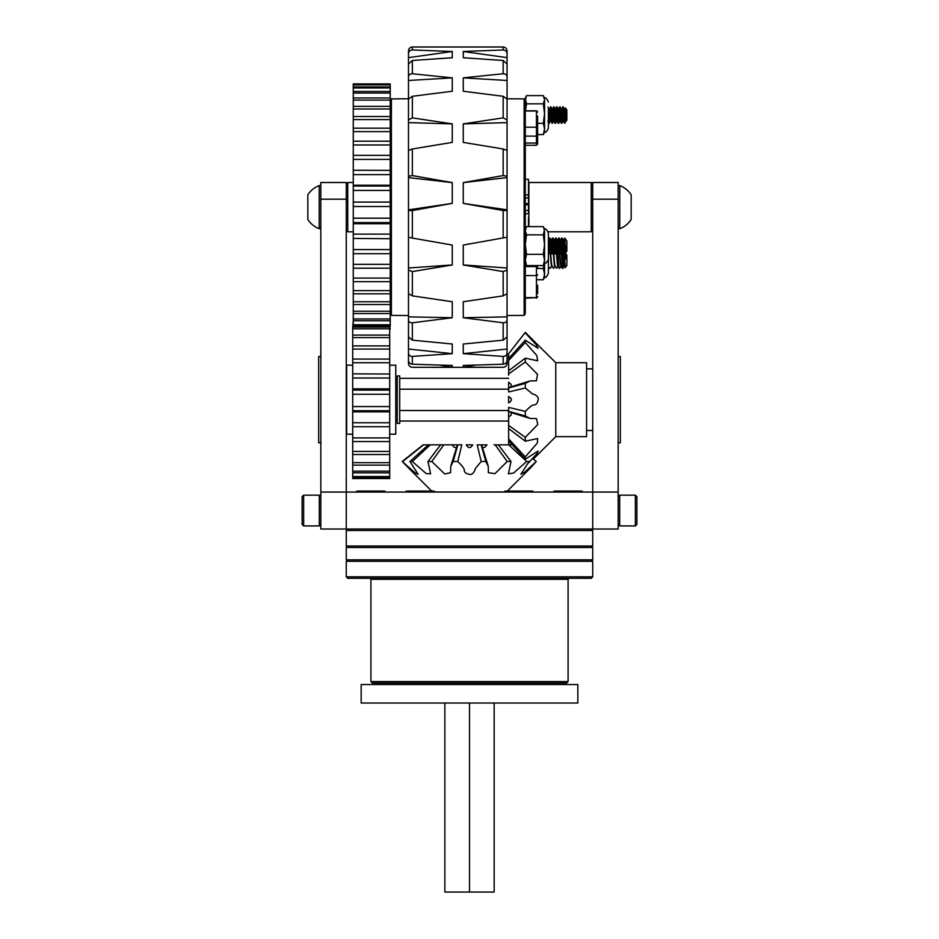 <?xml version="1.0" encoding="UTF-8"?>
<svg xmlns="http://www.w3.org/2000/svg" width="939" height="939" viewBox="0 0 939 939"><rect width="100%" height="100%" fill="white"/><g stroke="black" fill="none" stroke-linecap="round" stroke-linejoin="round"><path stroke-width="1.41" d="M469.5 546.029L346.268 546.029L346.268 530.5L592.732 530.5L592.732 546.029L469.5 546.029M469.5 547.507L346.268 547.507L346.268 559.82L592.732 559.82L592.732 547.507L469.5 547.507M370.917 681.573L372.396 683.052L566.604 683.052L568.083 681.573L370.917 681.573L370.917 579.293L568.083 579.293L569.069 578.307M347.747 578.307L591.253 578.307L592.732 576.828L346.268 576.828L347.747 578.307M347.747 559.82L346.268 561.299L592.732 561.299L592.732 576.828M444.851 703.018L444.851 892.05L494.149 892.05L494.149 703.018M469.5 892.05L469.5 703.018L361.163 703.018L361.163 684.531L577.837 684.531L577.837 703.018L469.5 703.018M346.268 492.048L320.833 492.048L320.833 529.021L592.732 529.021L592.732 492.048L592.732 529.021L618.167 529.021L618.167 492.048L346.268 492.048L346.268 529.021L346.268 182.506L320.833 182.506L320.833 199.185L346.268 199.185M466.307 444.828L472.693 444.828C470.568 448.478 468.432 448.478 466.307 444.828M457.798 461.495L453.185 461.495L457.845 444.828L461.788 444.828L457.798 461.495C461.976 465.58 464.112 468.338 464.23 469.77C464.101 472.141 465.85 473.667 469.5 474.336C473.291 475.58 475.686 468.514 475.134 468.796L481.202 461.495L485.815 461.495L481.155 444.828L477.212 444.828L481.202 461.495M453.185 461.495L450.743 466.319L450.638 472.657L444.71 473.972L431.799 461.495L443.818 444.828L436.435 444.828M502.588 444.828L495.182 444.828L507.201 461.495L511.016 461.495L498.374 444.828M493.984 444.828L495.182 444.828M434.945 491.954L504.055 491.954M440.626 444.828L427.984 461.495L431.799 461.495M427.984 461.495L430.614 473.843L426.177 473.585L412.327 461.495L430.297 444.828L440.743 444.828M409.967 461.495L418.101 474.254L415.296 473.08L402.244 461.495L423.137 444.828L428.325 444.828L409.967 461.495L412.327 461.495M402.244 461.495L408.183 467.61M530.441 467.974L536.263 461.495L524.69 472.2L520.899 474.254L529.033 461.495L526.673 461.495L513.68 472.986L508.386 473.843L511.016 461.495M507.201 461.495L494.935 473.667L488.362 472.657L488.257 466.319L485.815 461.495M498.257 444.828L512.236 444.828M508.703 444.828L526.673 461.495M532.483 458.467L536.263 461.495M402.737 461.495L423.548 444.828M428.325 444.828L430.297 444.828M481.155 444.828L486.989 444.828L484.888 447.281L482.47 447.61M433.689 444.828L434.44 444.828M436.412 444.828L437.703 444.828M443.818 444.828L457.845 444.828M456.53 447.61L454.112 447.281L452.011 444.828M406.364 491.062L405.378 492.048L406.364 491.062L434.053 491.062L435.039 492.048M356.092 492.048L357.078 491.062L384.755 491.062L385.741 492.048M553.259 492.048L554.245 491.062L581.922 491.062L582.908 492.048M503.961 492.048L504.947 491.062L532.636 491.062L533.622 492.048M320.833 492.048L320.833 199.185M618.167 492.048L618.167 182.506L592.732 182.506L592.732 492.048M412.35 175.57L408.477 176.25L408.477 151.296L408.477 177.6L408.477 99.041L412.35 96.294L412.35 117.868L452.258 123.889L452.258 142.388L412.35 148.984L412.35 175.57L452.258 182.6L452.258 203.387L412.35 210.536L412.35 238.072L452.258 245.056L452.258 264.962L412.35 271.571L412.35 295.867L452.258 301.736L452.258 317.734L412.35 322.793L412.35 340.153L452.258 344.014L452.258 353.663L412.35 356.409L412.35 364.203L452.258 365.447L452.258 367.302L412.35 367.302C410.003 367.067 408.711 365.776 408.477 363.428L408.477 356.738M412.35 364.203C410.003 363.898 408.711 362.618 408.477 360.376L408.477 177.6L452.258 182.6M463.267 182.6L507.06 177.6L507.06 76.951C506.814 74.803 505.522 73.747 503.175 73.758L463.267 77.855L463.267 91.247L503.175 96.294L507.06 99.041L507.06 119.969L503.175 117.868L463.267 123.889L463.267 142.388L503.175 148.984L507.06 150.475L507.06 176.25L503.175 175.57L463.267 182.6L463.267 203.387L503.175 210.536L507.06 210.536L507.06 176.25M507.06 210.536L507.06 237.238L463.267 245.056L463.267 264.962L503.175 271.571L507.06 270.08L507.06 293.649L503.175 295.867L463.267 301.736L463.267 317.734L503.175 322.793C505.522 322.887 506.814 321.971 507.06 320.046L507.06 209.843L463.267 203.387M408.477 101.259L408.477 50.87C408.711 48.523 410.003 47.22 412.35 46.985L503.175 46.985C505.522 47.22 506.814 48.523 507.06 50.87L507.06 53.758C506.814 51.375 505.522 50.119 503.175 49.967L463.267 51.504L463.267 57.749L503.175 60.472L507.06 64.063L507.06 76.951M507.06 320.046L507.06 336.89L503.175 340.153L463.267 344.014L463.267 353.663L503.175 356.409C505.522 356.339 506.814 355.142 507.06 352.829L507.06 360.376C506.814 362.618 505.522 363.898 503.175 364.203L463.267 365.447L463.267 367.302L503.175 367.302C505.522 367.067 506.814 365.776 507.06 363.428L507.06 359.625M412.35 46.985L412.35 49.967L452.258 51.504L452.258 57.749L412.35 60.472L412.35 73.758L452.258 77.855L452.258 91.247L412.35 96.294M507.06 67.338L507.06 53.758M463.267 123.889L507.06 122.61L507.06 119.969M507.06 270.08L507.06 267.979L463.267 264.962M507.06 352.829L507.06 334.038M412.35 295.867L408.477 293.649L408.477 270.08L412.35 271.571M439.522 365.083L452.258 367.302M476.014 365.083L463.267 367.302M408.477 349.026L452.258 353.663M412.35 340.153L408.477 336.89M408.477 352.829C408.711 355.142 410.003 356.339 412.35 356.409M507.06 349.026L463.267 353.663M408.477 316.854L452.258 317.734M408.477 320.046C408.711 321.971 410.003 322.887 412.35 322.793M507.06 316.854L463.267 317.734M408.477 267.979L452.258 264.962M412.35 238.072L408.477 237.238M408.477 209.843L452.258 203.387M408.477 237.098L408.477 210.536L412.35 210.536M408.477 122.61L452.258 123.889M412.35 117.868L408.477 119.969M408.477 150.475L412.35 148.984M408.477 80.484L452.258 77.855M412.35 73.758C410.003 73.747 408.711 74.803 408.477 76.951M507.06 80.484L463.267 77.855M408.477 57.643L452.258 51.504M412.35 49.967C410.003 50.119 408.711 51.375 408.477 53.758M408.477 64.063L412.35 60.472M507.06 57.643L463.267 51.504M507.06 292.029L507.06 267.979M507.06 237.098L507.06 209.843M507.06 177.6L507.06 151.296M507.06 122.61L507.06 101.259M408.477 292.029L408.477 270.08M525.288 297.64L536.451 297.64L525.288 298.168L525.288 305.116L525.288 300.938M525.288 313.802L524.138 315.387L524.138 98.912L525.288 100.074L525.288 244.586L526.521 254.34L525.288 259.95L525.288 313.802M537.613 116.131L537.613 144.101L537.613 116.131L536.451 115.931M537.613 285.221L537.613 293.719M548.399 273.355L548.399 259.187L548.399 273.355C546.768 276.899 545.489 278.179 544.55 277.205L544.55 230.724L543.329 226.604L526.521 226.604L525.288 230.724L525.288 226.393M525.288 271.594L525.288 275.561L536.451 275.561A1.162 0.81 -0 0 0 537.613 274.751M525.288 255.608L525.288 259.328M525.288 137.904L525.288 130.791M525.288 144.512L525.288 141.719M553.364 246.628L552.707 252.11L551.052 254.14L549.561 238.001L548.341 240.055M556.451 246.628L555.782 252.11L554.139 254.14L552.637 238.001L551.17 240.067L549.561 238.001M559.527 246.628L558.869 252.11L557.214 254.14L555.724 238.001L554.21 240.008M562.614 246.628L561.945 252.11L560.301 254.14L558.799 238.001L557.297 240.008M564.75 243.295L563.377 254.14L561.874 238.001L560.372 240.008M566.111 246.628C565.689 257.544 565.478 251.476 565.266 245.443L564.867 238.166L563.459 240.008M564.867 238.166L566.851 240.994L566.851 251.183L565.712 252.802L565.29 252.122L563.799 240.008M564.585 246.088L563.858 254.129L565.29 252.122M563.001 246.628L562.203 252.122L560.724 240.008M559.914 246.628L559.128 252.122L557.649 240.008M556.839 246.628L556.041 252.122L554.562 240.008M553.752 246.628L552.965 252.122L551.486 240.008M550.677 246.628L549.89 252.122L548.411 240.008M548.411 254.176L549.62 252.11L548.752 245.548M552.707 252.11L551.17 240.067M555.782 252.11L554.245 240.067L552.637 238.001M558.869 252.11L557.332 240.067L555.724 238.001M561.945 252.11L560.407 240.067L558.799 238.001M564.961 252.168L563.482 240.067L561.886 238.001M563.858 254.129L562.32 238.048M560.724 254.176L559.233 238.048M557.649 254.176L556.158 238.048M554.562 254.176L553.071 238.048M551.486 254.176L549.996 238.048M551.968 266.347L550.078 268.343L548.399 266.629M554.644 252.215L553.752 254.739C554.268 257.709 554.785 269.434 555.289 265.772L553.541 268.343L551.991 266.347M555.125 252.215L556.451 254.739C556.968 257.709 557.473 269.434 557.989 265.772L556.616 268.343L555.078 266.347M559.914 267.592L559.315 268.343L557.836 266.289M559.527 267.592C559.01 272.439 558.505 256.863 557.989 252.931M561.076 252.931L560.818 252.204L559.351 254.176M562.614 267.592L562.391 268.343L560.923 266.289L559.75 268.296M564.163 252.18L562.426 254.176M562.778 254.176L563.001 254.739C563.506 257.709 564.022 269.434 564.539 265.772L565.149 267.779L566.851 265.361L566.851 255.162L565.994 253.941L566.158 259.152L564.75 255.079L564.75 260.983L564.151 252.931M564.75 260.983L565.266 266.922M565.794 255.385L565.9 254.211M566.158 255.208L565.959 253.953M559.703 254.176L559.914 254.739C560.43 257.709 560.947 269.434 561.452 265.772L561.24 266.347M557.731 252.215L556.839 254.739C557.343 257.709 557.86 269.434 558.376 265.772L558.153 266.347M552.214 265.772C551.698 269.434 551.193 257.709 550.677 254.739L551.569 252.215M551.827 265.772C551.31 269.434 550.806 257.709 550.289 254.739L550.465 254.176M554.914 265.772C554.397 269.434 553.881 257.709 553.364 254.739L553.541 254.176M560.923 266.289L561.076 265.772C560.56 269.434 560.043 257.709 559.527 254.739L559.315 254.176M564.327 266.347L564.151 265.772C563.635 269.434 563.13 257.709 562.614 254.739L561.452 252.931C561.968 256.863 562.484 272.439 563.001 267.592L562.402 268.343M566.158 259.152L565.689 254.739L564.374 252.215M564.75 255.079L564.539 252.931M566.053 121.108L564.75 123.173L563.236 121.119L561.757 123.173L561.076 121.706C560.56 116.119 560.043 102.069 559.527 108.478C559.01 114.053 558.505 128.115 557.989 121.706C557.473 116.119 556.968 102.069 556.451 108.478C555.935 114.053 555.418 128.115 554.914 121.706C554.397 116.119 553.881 102.069 553.364 108.478C552.86 114.053 552.343 128.115 551.827 121.706C551.31 116.119 550.806 102.069 550.289 108.478C549.773 114.053 549.256 128.115 548.752 121.706L548.998 123.138L547.836 121.119M552.519 123.173L550.653 121.108L548.998 123.138M552.191 109.065L550.97 106.999L549.08 109.006M552.085 123.138L551.827 121.706M555.278 109.065L554.045 106.999L553.364 108.478M560.184 121.166L558.67 123.173L557.073 121.119L555.595 123.173L554.914 121.706M558.353 109.065L557.132 106.999L556.451 108.478M558.247 123.138L557.989 121.706M565.078 113.349L565.407 107.973L564.515 109.065L562.907 106.999L561.44 109.065L559.832 106.999L559.527 108.478M564.151 121.706C564.351 123.666 564.55 123.666 564.75 121.706C564.55 123.666 564.351 123.666 564.151 121.706C563.635 116.119 563.13 102.069 562.614 108.478L562.86 107.046M565.407 107.973L566.851 109.992L566.851 120.18L565.994 121.166L565.689 120.063C565.172 115.873 564.668 105.285 564.151 110.109L564.445 109.006M565.266 109.077L566.076 120.063C565.56 115.873 565.055 105.285 564.539 110.109L564.773 109.053M563.236 121.119L563.001 120.063C562.484 115.873 561.968 105.285 561.452 110.109L561.698 109.053M560.207 121.166L559.914 120.063C559.398 115.873 558.893 105.285 558.376 110.109L558.67 109.006L557.989 110.109C558.505 105.285 559.01 115.873 559.527 120.063L559.82 121.166M557.073 121.119L556.839 120.063C556.322 115.873 555.806 105.285 555.289 110.109M555.242 109.006L556.698 107.046M550.97 106.999L550.677 108.478C551.193 102.069 551.698 116.119 552.214 121.706L552.555 123.126L554.057 121.166L553.752 120.063C553.235 115.873 552.731 105.285 552.214 110.109M552.508 109.006L553.623 107.046M550.911 121.119L550.677 120.063C550.16 115.873 549.644 105.285 549.127 110.109M550.583 121.166L550.289 120.063C549.773 115.873 549.256 105.285 548.752 110.109M553.67 121.166L553.364 120.063C552.86 115.873 552.343 105.285 551.827 110.109M556.745 121.166L556.451 120.063C555.935 115.873 555.418 105.285 554.914 110.109M562.907 121.166L562.614 120.063C562.097 115.873 561.581 105.285 561.076 110.109L561.369 109.006M566.158 120.826L565.689 120.063L566.158 120.826M564.75 123.056L564.539 121.706C564.022 116.119 563.506 102.069 563.001 108.478C562.484 114.053 561.968 128.115 561.452 121.706C560.947 116.119 560.43 102.069 559.914 108.478C559.398 114.053 558.893 128.115 558.376 121.706C557.86 116.119 557.343 102.069 556.839 108.478C556.322 114.053 555.806 128.115 555.289 121.706C554.785 116.119 554.268 102.069 553.752 108.478L554.045 106.999M563.294 106.999L563.001 108.478M561.757 123.173L561.452 121.706M560.207 106.999L559.914 108.478M558.67 123.173L558.376 121.706M557.132 106.999L556.839 108.478M555.595 123.173L555.289 121.706M549.432 123.173L549.127 121.706M566.158 120.544L566.158 121.166M548.399 236.194L548.399 255.948M544.55 229.151L543.329 234.844L544.55 244.586L543.329 254.34L544.55 259.95L543.329 265.573L544.55 263.037C545.489 264.012 546.768 262.732 548.399 259.187L548.399 233.001C546.768 229.445 545.489 228.165 544.55 229.151L543.329 226.604M526.521 226.604L525.288 229.151M543.329 265.573L526.521 265.573L525.288 259.95L525.288 244.586L526.521 234.844L525.288 230.724M526.521 265.573L525.288 263.037M543.329 254.34L526.521 254.34M543.329 234.844L526.521 234.844M544.55 277.205L543.329 279.752L544.55 274.129L543.329 268.507L544.209 263.765M543.329 279.752L537.613 279.752M543.329 268.507L537.613 268.507M548.399 109.405L548.399 128.185L548.399 109.405M548.399 128.185C546.768 131.73 545.489 133.009 544.55 132.035L544.55 98.149C545.489 97.163 546.768 98.454 548.399 101.999M544.55 132.035L543.329 134.582L544.55 128.96L543.329 123.338L544.55 113.584L543.329 103.842L544.55 99.722L543.329 95.602L526.521 95.602L525.288 98.149L526.521 103.842L525.394 110.825M537.613 135.38A1.162 0.751 180 0 1 536.451 136.12L536.451 110.825L525.288 110.825L525.288 99.722L526.521 95.602M544.55 98.149L543.329 95.602M543.329 134.582L537.613 134.582M543.329 123.338L537.613 123.338M543.329 103.842L526.521 103.842M390.237 84.886L353.264 84.886L353.264 83.923L390.237 83.923L390.237 174.631L353.264 174.631L353.264 186.051L353.264 185.253L390.237 185.253L390.237 186.051L353.264 186.051L353.264 223.717L390.237 223.717L390.237 218.188L353.264 218.188M353.264 174.631L353.264 84.886M353.264 170.264L390.237 170.382L353.264 170.264M390.237 253.706L353.264 253.706L353.264 238.412L390.237 238.717L353.264 238.412L353.264 222.59L390.237 222.59L390.237 326.009L353.264 326.009L353.264 327.089M353.264 326.009L353.264 253.706M390.237 174.631L390.237 202.085L353.264 202.085M390.237 218.188L390.237 202.085M390.237 326.009L389.697 328.556M389.697 330.375L390.237 328.556M390.237 159.395L353.264 159.395M390.237 155.346L353.264 155.346M390.237 144.97L353.264 144.97M390.237 141.202L353.264 141.202M390.237 131.613L353.264 131.613M390.237 128.174L353.264 128.174M390.237 119.558L353.264 119.558M390.237 116.506L353.264 116.506M390.237 108.994L353.264 108.994M390.237 106.377L353.264 106.377M390.237 100.109L353.264 100.109M390.237 97.985L353.264 97.985M390.237 93.055L353.264 93.055M390.237 91.459L353.264 91.459M390.237 87.949L353.264 87.949M390.237 86.904L353.264 86.904M390.237 84.416L353.264 84.416M390.237 324.765L353.264 324.765M390.237 320.751L353.264 320.751M390.237 318.955L353.264 318.955M390.237 313.544L353.264 313.544M390.237 311.243L353.264 311.243M390.237 304.518L353.264 304.518M390.237 301.748L353.264 301.748M390.237 293.825L353.264 293.825M390.237 290.62L353.264 290.62M390.237 281.653L353.264 281.653M390.237 278.085L353.264 278.085M390.237 268.202L353.264 268.202M390.237 264.317L353.264 264.317M390.237 249.586L353.264 249.586M390.237 234.116L353.264 234.116M390.237 206.498L353.264 206.498M390.237 190.417L353.264 190.417M592.732 183.985L591.253 182.506L528.892 182.506L528.892 226.604M591.253 182.506L591.253 231.792L548.212 231.792M346.268 230.313L347.747 231.792L347.747 182.506L353.264 182.506M525.288 194.972L528.493 194.972L528.493 192.765M525.288 179.326L528.493 179.326L528.493 197.929L525.288 197.929M525.288 210.477L528.493 210.477L528.493 197.929M528.493 210.477L528.493 213.81L525.288 213.81M528.493 217.179L528.493 226.604M525.288 203.61L528.493 203.61L528.493 204.772L525.288 204.772M320.833 356.55L318.673 356.55L318.673 442.809L320.833 442.809M618.167 442.809L620.327 442.809L620.327 356.55L618.167 356.55M399.709 419.909L400.096 421.024L508.633 421.024M508.633 378.335L400.096 378.335L399.709 379.485M399.709 388.03L399.709 391.446M399.709 408.265L399.709 411.634M508.633 410.519L400.096 410.519M508.633 389.18L400.096 389.18M397.244 389.18L395.765 389.18M397.244 410.519L395.765 410.519M397.244 421.024L395.765 421.024M397.244 378.335L395.765 378.335M389.697 365.177L395.765 365.177L395.765 434.182L389.697 434.182M352.724 434.182L346.667 434.182L346.667 365.177L352.724 365.177M352.724 335.082L352.724 390.084L389.697 390.084L389.697 327.089L352.724 327.089L352.724 335.082L389.697 335.082M352.724 373.863L389.697 374.015L352.724 373.863M353.264 320.809L352.724 327.089M352.724 478.55L389.697 478.538L352.724 478.55L352.724 476.531L389.697 476.531L389.697 390.084M352.724 390.084L352.724 410.73L389.697 410.73L389.697 411.845L352.724 411.845L352.724 410.73L352.724 426.729L389.697 426.729L352.724 426.729L352.724 476.531M352.724 477.364L389.697 477.364L389.697 476.531M389.697 477.364L389.697 478.538M352.724 378.018L389.697 378.018M352.724 394.263L389.697 394.263M352.724 362.724L389.697 362.724M352.724 359.074L389.697 359.074M352.724 349.05L389.697 349.05M352.724 345.904L389.697 345.904M352.724 337.582L389.697 337.582M352.724 328.826L389.697 328.826M352.724 472.833L389.697 472.833M352.724 471.167L389.697 471.167M352.724 465.11L389.697 465.11M352.724 462.669L389.697 462.669M352.724 454.523L389.697 454.523M352.724 451.424L389.697 451.424M352.724 441.541L389.697 441.541M352.724 437.926L389.697 437.926M352.724 422.75L389.697 422.75M352.724 406.564L389.697 406.564M319.213 228.682L319.213 185.605C314.412 187.436 310.621 190.511 307.828 194.819L307.828 219.468A22.982 22.982 0 0 0 319.213 228.682L320.833 228.682M619.787 185.605L619.787 228.682C624.588 226.851 628.379 223.787 631.172 219.468L631.172 194.819A22.982 22.982 0 0 0 619.787 185.605L618.167 185.605M619.705 495.158L619.705 525.934L618.167 524.396L619.705 525.91L635.351 525.91L635.351 495.158L619.705 495.158L618.167 496.696M635.351 495.158L636.888 496.696L636.888 524.396L635.351 525.934L619.705 525.934M320.833 524.385L319.295 525.922L303.649 525.934L302.112 524.396L303.649 525.922L302.112 524.385L302.112 496.696L303.649 495.158L303.649 525.91L319.295 525.91L320.833 524.373L319.295 525.934L319.295 495.158L320.833 496.696M508.633 402.878L508.633 396.481C512.283 398.617 512.283 400.742 508.633 402.878M525.3 411.388L525.3 415.989L508.633 411.329L508.633 407.397L525.3 411.388C529.385 407.209 532.143 405.061 533.575 404.944C535.946 405.085 537.472 403.324 538.141 399.674C539.397 395.894 532.319 393.488 532.601 394.051L525.3 387.971L525.3 383.37L508.633 388.03L508.633 391.962L525.3 387.971M525.3 415.989L530.124 418.442L536.462 418.548L537.789 424.475L525.3 437.374L508.633 425.355L508.633 431.471M508.633 366.597L508.633 374.004L525.3 361.973L525.3 358.17L508.633 370.799M508.633 375.189L508.633 374.004M555.759 362.712L586.57 362.712L586.57 436.647L555.759 436.647L555.759 362.712L525.3 332.418L508.633 353.733L525.3 332.418M508.633 428.56L525.3 441.189L525.3 437.374M525.3 441.189L537.66 438.56L537.39 443.008L525.3 456.859L508.633 438.877L508.633 428.442M508.633 444.828L508.633 440.861L525.3 459.206L525.3 456.859M525.3 459.206L538.059 451.072L537.401 453.244L528.293 463.08M531.779 338.733L531.145 338.099M525.3 332.911L536.005 344.484L538.059 348.287L525.3 340.141L508.633 358.498L508.633 353.733L508.633 360.47L525.3 342.5L525.3 340.141M525.3 342.5L536.791 355.494L537.648 360.799L525.3 358.17M525.3 361.973L537.472 374.25L536.462 380.811L530.124 380.917L525.3 383.37M508.633 440.861L508.633 438.877M508.633 388.03L508.633 382.185L511.086 384.297L511.415 386.704M508.633 370.917L508.633 360.47M508.633 435.485L508.633 434.734M508.633 425.355L508.633 411.329M511.415 412.655L511.086 415.061L508.633 417.174M397.244 423.419L397.244 375.929L399.709 375.929L399.709 423.419L397.244 423.419M618.167 199.185L592.732 199.185M503.175 175.57L503.175 148.984M503.175 117.868L503.175 96.294M503.175 73.758L503.175 60.472M503.175 49.967L503.175 46.985M503.175 364.203L503.175 356.409M503.175 340.153L503.175 322.793M503.175 295.867L503.175 271.571M503.175 238.072L503.175 210.536M390.237 100.074L391.387 98.912L391.387 315.387L390.237 314.213M537.613 112.128A1.162 1.127 0 0 0 536.451 111.002L525.288 111.002M536.451 124.84L537.613 125.04M537.613 142.317A1.162 0.751 180 0 1 536.451 143.068L536.451 136.12L525.288 136.12M537.613 144.101L536.451 145.275L536.451 143.068L525.288 143.068M537.613 296.571A1.162 1.068 -0 0 1 536.451 297.64L536.451 266.57A1.162 0.892 0 0 1 537.613 267.462M525.288 266.57L536.451 266.57L536.451 265.573M525.288 127.199L536.451 127.199A1.162 0.939 0 0 1 537.613 128.138M591.253 547.507L592.732 546.029M347.747 547.507L346.268 546.029M347.747 529.021L346.268 530.5M591.253 529.021L592.732 530.5M541.956 684.531L543.435 683.052M397.044 684.531L395.565 683.052M370.917 579.293L369.931 578.307M568.083 681.573L568.083 579.293M346.268 561.299L346.268 576.828M591.253 559.82L592.732 561.299M507.353 491.062L531.075 467.34M431.647 491.062L407.925 467.34M457.387 444.828L450.743 466.319M481.613 444.828L488.257 466.319M484.219 367.349L431.306 367.349M536.451 110.825L537.613 111.987M391.387 315.387L408.477 315.527M391.387 98.912L408.477 98.759M524.138 98.912L507.06 98.759M524.138 315.387L507.06 315.527M536.451 145.275L525.288 145.275M536.451 298.168L537.613 297.006M551.052 254.14L549.89 252.122M554.139 254.14L552.965 252.122M557.214 254.14L556.041 252.122M560.301 254.14L559.128 252.122M563.377 254.14L562.203 252.122M550.137 254.234L548.963 252.215M553.224 254.234L552.05 252.215M559.386 254.234L558.212 252.215M563.999 266.289L562.825 268.296M555.16 123.138L553.987 121.119M559.785 107.046L558.611 109.053M561.322 123.138L560.149 121.119M549.115 109.065L547.942 107.046M390.237 223.682L353.264 223.682M390.237 185.382L353.264 185.382M592.732 230.313L591.253 231.792M347.747 231.792L353.264 231.792M346.268 183.985L347.747 182.506M352.724 411.634L389.697 411.634M352.724 389.016L389.697 389.016M352.724 388.852L389.697 388.852M319.213 185.605L320.833 185.605M619.787 228.682L618.167 228.682M636.888 524.396L635.351 525.934M303.649 495.158L319.295 495.158M303.649 525.934L319.295 525.934M555.759 436.647L533.505 458.901M592.732 368.874L586.57 368.874M592.732 430.485L586.57 430.485M508.633 411.787L530.124 418.442M508.633 387.572L530.124 380.917"/></g></svg>
